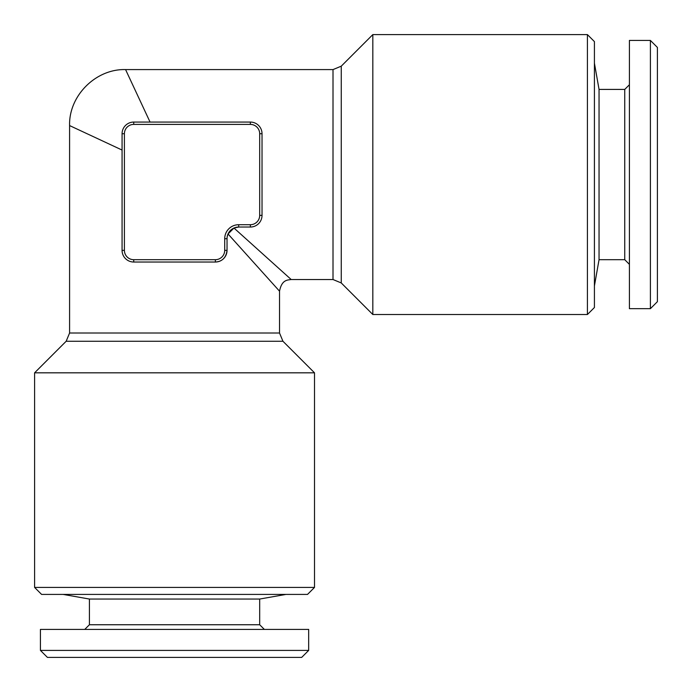 <?xml version="1.0" encoding="UTF-8"?>
<svg xmlns="http://www.w3.org/2000/svg" width="692" height="692" viewBox="0 0 692 692"><rect width="100%" height="100%" fill="white"/><g stroke="black" fill="none" stroke-linecap="round" stroke-linejoin="round"><path stroke-width="1.04" d="M259.69 599.047L259.69 624.746L89.415 624.746L89.415 599.047L259.69 599.047L285.934 594.419M278.893 650.402L308.675 650.402L308.675 629.409L40.43 629.409L40.43 650.402L278.893 650.402M40.43 650.402L47.428 657.4L301.677 657.4L308.675 650.402M314.514 587.422L34.6 587.422L41.598 594.419L307.516 594.419L314.514 587.422L314.514 372.824L34.6 372.824L66.172 341.251L69.589 333.008L279.525 333.008L279.525 291.185C281.817 279.525 287.5 280.139 291.185 279.525L333.008 279.525L333.008 69.589L125.572 69.589C95.799 68.698 68.698 95.807 69.589 125.572L69.589 333.008M587.422 34.6L587.422 314.514L594.419 307.516L594.419 41.598L587.422 34.6L372.824 34.6L372.824 314.514L341.251 282.942L333.008 279.525M227.296 236.275L228.04 233.982L279.525 291.185L228.04 233.982L233.982 228.04L291.185 279.525L233.982 228.04L238.705 227.037A11.66 11.66 0 0 0 227.037 238.705L227.037 250.366A11.66 11.66 0 0 1 215.376 262.026C222.236 261.576 226.128 257.683 227.037 250.366A11.66 11.66 0 0 1 215.376 262.026L133.738 262.026A11.66 11.66 0 0 1 122.069 250.366L122.069 133.738A11.66 11.66 0 0 1 133.738 122.069L250.366 122.069A11.66 11.66 0 0 1 262.026 133.738L262.026 215.376A11.66 11.66 0 0 1 250.366 227.037L238.705 227.037A11.66 11.66 0 0 0 227.037 238.705L224.71 238.705A13.996 13.996 0 0 1 238.705 224.71L250.366 224.71A9.333 9.333 0 0 0 259.69 215.376L259.69 133.738A9.333 9.333 0 0 0 250.366 124.404L133.738 124.404A9.333 9.333 0 0 0 124.404 133.738L124.404 250.366A9.333 9.333 0 0 0 133.738 259.69L215.376 259.69A9.333 9.333 0 0 0 224.71 250.366L224.71 238.705M150.06 122.069L125.572 69.589L150.06 122.069M629.409 84.753L624.746 89.415L624.746 259.69L599.047 259.69L599.047 89.415L594.419 63.171M650.402 308.675L650.402 40.43L629.409 40.43L629.409 308.675L650.402 308.675L657.4 301.677L657.4 47.428L650.402 40.43M122.069 150.06L69.589 125.572L122.069 150.06M314.514 372.824L282.942 341.251L66.172 341.251M372.824 34.6L341.251 66.172L341.251 282.942M124.404 144.801L124.404 133.738L122.069 133.738A11.66 11.66 0 0 1 133.738 122.069L133.738 124.404M259.69 215.376L262.026 215.376A11.66 11.66 0 0 1 250.366 227.037L250.366 224.71M250.366 124.404L250.366 122.069A11.66 11.66 0 0 1 262.026 133.738L259.69 133.738M133.738 259.69L133.738 262.026A11.66 11.66 0 0 1 122.069 250.366L124.404 250.366M227.037 250.366L224.71 250.366M238.705 224.71L238.705 227.037M215.376 262.026L215.376 259.69M259.69 624.746L264.361 629.409M599.047 259.69L594.419 285.934M624.746 259.69L629.409 264.361M624.746 89.415L599.047 89.415M341.251 66.172L333.008 69.589M282.942 341.251L279.525 333.008M587.422 314.514L372.824 314.514M34.6 587.422L34.6 372.824M89.415 624.746L84.753 629.409M89.415 599.047L63.171 594.419"/></g></svg>
